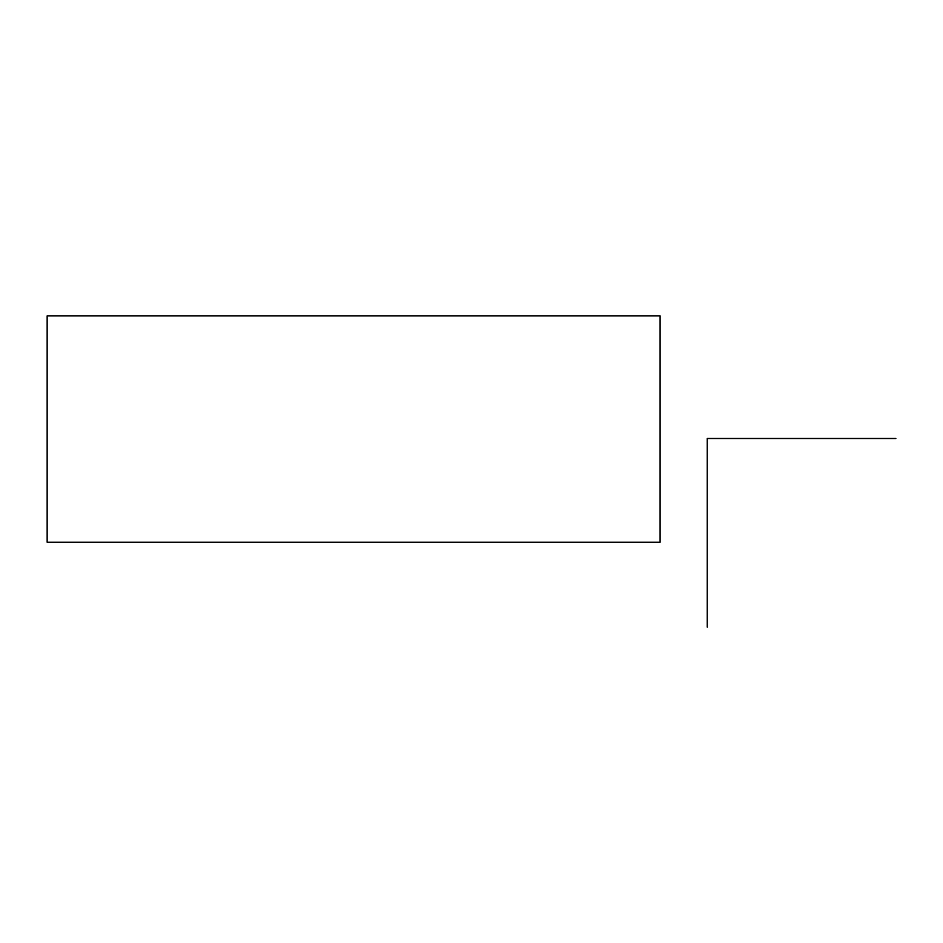 <?xml version="1.0" encoding="UTF-8"?>
<svg xmlns="http://www.w3.org/2000/svg" width="943" height="943" viewBox="0 0 943 943"><rect width="100%" height="100%" fill="white"/><g stroke="black" fill="none" stroke-linecap="round" stroke-linejoin="round"><path stroke-width="1.41" d="M660.1 542.225L660.1 315.905L660.1 542.225L47.15 542.225L47.15 315.905L660.1 315.905M707.25 627.095L707.25 438.495L895.85 438.495"/></g></svg>
